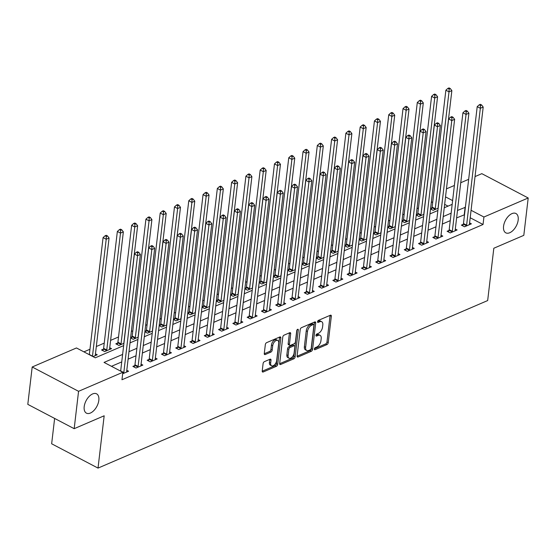 <?xml version="1.0" encoding="UTF-8"?>
<svg xmlns="http://www.w3.org/2000/svg" width="556" height="556" viewBox="0 0 556 556"><rect width="100%" height="100%" fill="white"/><g stroke="black" fill="none" stroke-linecap="round" stroke-linejoin="round"><path stroke-width="0.83" d="M314.355 349.008A1.175 0.653 117.7 0 0 314.599 349.71A1.175 0.653 117.7 0 0 315.023 349.696L326.935 344.574A1.675 0.931 117.7 0 0 328.228 342.628L331.334 316.218A1.675 0.931 117.7 0 0 330.987 315.217A1.675 0.931 117.7 0 0 330.382 315.231L318.47 320.353A1.175 0.653 117.7 0 0 317.559 321.722A1.175 0.653 117.7 0 0 317.803 322.424A1.175 0.653 117.7 0 0 318.227 322.41L319.769 321.75A5.358 2.988 117.7 0 1 321.702 321.702A5.358 2.988 117.7 0 1 322.807 324.899L322.549 327.102A5.358 2.988 117.7 0 1 318.407 333.336L316.864 334.003A1.175 0.653 117.7 0 0 315.961 335.365A1.175 0.653 117.7 0 0 316.197 336.067A1.175 0.653 117.7 0 0 316.621 336.053L318.164 335.393A5.358 2.988 117.7 0 1 320.103 335.344A5.358 2.988 117.7 0 1 321.201 338.541L320.944 340.745A5.358 2.988 117.7 0 1 316.802 346.979L315.259 347.646A1.175 0.653 117.7 0 0 314.355 349.008M98.822 400.348A10.911 6.088 117.7 0 0 96.577 393.822A10.911 6.088 117.7 0 0 89.099 396.491A10.911 6.088 117.7 0 0 84.199 406.631A10.911 6.088 117.7 0 0 86.444 413.157A10.911 6.088 117.7 0 0 93.922 410.488A10.911 6.088 117.7 0 0 98.822 400.348M518.178 220.03A10.911 6.088 117.7 0 0 515.933 213.511A10.911 6.088 117.7 0 0 508.455 216.173A10.911 6.088 117.7 0 0 503.555 226.32A10.911 6.088 117.7 0 0 505.8 232.839A10.911 6.088 117.7 0 0 513.278 230.177A10.911 6.088 117.7 0 0 518.178 220.03M264.392 361.65A1.675 0.931 117.7 0 0 263.092 363.596L262.224 371.005A1.675 0.931 117.7 0 0 262.571 372.006A1.675 0.931 117.7 0 0 263.176 371.992L276.408 366.3A1.675 0.931 117.7 0 0 277.701 364.354L280.808 337.944A1.675 0.931 117.7 0 0 280.46 336.943A1.675 0.931 117.7 0 0 279.856 336.957L266.623 342.649A1.675 0.931 117.7 0 0 265.33 344.595L264.274 353.546A1.675 0.931 117.7 0 0 264.621 354.547A1.675 0.931 117.7 0 0 265.226 354.533L270.89 352.094A1.675 0.931 117.7 0 0 272.183 350.148L272.704 345.707A4.476 2.495 117.7 0 1 274.713 341.544A4.476 2.495 117.7 0 1 277.785 340.453A4.476 2.495 117.7 0 1 278.702 343.128L276.666 360.517A4.476 2.495 117.7 0 1 274.65 364.68A4.476 2.495 117.7 0 1 271.585 365.772A4.476 2.495 117.7 0 1 270.661 363.096L271.001 360.198A1.675 0.931 117.7 0 0 270.661 359.197A1.675 0.931 117.7 0 0 270.056 359.211L264.392 361.65M475.026 176.586L481.823 173.66L528.2 197.985L523.808 235.348L493.818 248.247L487.668 300.56L98.023 468.096L104.167 415.784L74.177 428.683L78.563 391.313L32.192 366.995L76.471 347.959L95.271 357.814L123.654 345.61M528.2 197.985L483.922 217.021L471.071 210.279M122.619 354.429L104.041 362.415L122.841 372.277L121.966 379.748L483.046 224.492L483.922 217.021M122.841 372.277L78.563 391.313M297.106 356.007A1.675 0.931 117.7 0 0 297.453 357.008A1.675 0.931 117.7 0 0 298.058 356.994L311.29 351.302A1.675 0.931 117.7 0 0 312.583 349.356L315.69 322.946A1.675 0.931 117.7 0 0 315.342 321.945A1.675 0.931 117.7 0 0 314.738 321.959L301.505 327.651A1.675 0.931 117.7 0 0 300.205 329.597L297.106 356.007M293.853 358.801L280.613 364.493A1.675 0.931 117.7 0 1 280.009 364.507A1.675 0.931 117.7 0 1 279.668 363.506L282.768 337.096A1.675 0.931 117.7 0 1 284.06 335.15L289.725 332.717A1.675 0.931 117.7 0 1 290.329 332.696A1.675 0.931 117.7 0 1 290.677 333.697L289.419 344.407A1.675 0.931 117.7 0 0 289.759 345.408A1.675 0.931 117.7 0 0 290.364 345.394L294.124 343.782A1.675 0.931 117.7 0 0 295.417 341.829L296.73 330.681A1.175 0.653 117.7 0 1 297.251 329.59A1.175 0.653 117.7 0 1 298.058 329.305A1.175 0.653 117.7 0 1 298.294 330.007L295.146 356.855A1.675 0.931 117.7 0 1 293.853 358.801L292.595 358.147L279.654 363.707M483.046 224.492L470.195 217.757M464.503 214.769L456.608 217.917M450.249 220.649L442.326 224.061M435.967 226.792L428.044 230.198M421.684 232.936L413.761 236.342M407.402 239.073L399.479 242.485M393.12 245.217L385.197 248.622M378.838 251.361L370.915 254.766M364.555 257.498L356.632 260.91M350.266 263.641L342.343 267.047M335.984 269.785L328.061 273.191M321.702 275.922L313.779 279.334M307.419 282.066L299.496 285.471M293.137 288.21L285.214 291.615M278.855 294.346L270.932 297.759M264.573 300.49L256.65 303.896M250.283 306.634L242.36 310.039M236.001 312.771L228.078 316.183M221.719 318.915L213.796 322.32M207.437 325.058L199.514 328.464M193.154 331.195L185.231 334.608M178.872 337.339L170.949 340.745M164.59 343.483L156.667 346.888M150.301 349.62L142.378 353.032M136.018 355.764L128.095 359.169M121.736 361.907L111.478 366.314M463.245 224.332L461.39 225.131L464.524 226.778L471.377 223.832L469.591 222.893M448.963 230.476L447.107 231.275L450.235 232.915L457.095 229.969L455.308 229.03M434.681 236.62L432.818 237.419L435.953 239.059L442.812 236.112L441.019 235.174M420.399 242.757L418.536 243.556L421.67 245.203L428.53 242.256L426.737 241.318M406.116 248.9L404.254 249.7L407.388 251.34L414.248 248.393L412.455 247.455M391.834 255.044L389.971 255.843L393.106 257.484L399.959 254.537L398.172 253.599M377.545 261.181L375.689 261.98L378.824 263.627L385.676 260.681L383.89 259.742M363.263 267.325L361.407 268.124L364.541 269.764L371.394 266.817L369.608 265.879M348.98 273.469L347.125 274.268L350.259 275.908L357.112 272.961L355.326 272.023M334.698 279.605L332.842 280.405L335.97 282.052L342.83 279.105L341.043 278.167M320.416 285.749L318.553 286.548L321.688 288.189L328.547 285.242L326.754 284.304M306.134 291.893L304.271 292.692L307.405 294.332L314.265 291.386L312.472 290.447M291.851 298.03L289.989 298.829L293.123 300.476L299.976 297.529L298.19 296.591M277.562 304.174L275.706 304.973L278.841 306.613L285.694 303.666L283.907 302.728M263.28 310.317L261.424 311.117L264.559 312.757L271.411 309.81L269.625 308.872M248.998 316.454L247.142 317.254L250.276 318.901L257.129 315.954L255.343 315.016M234.715 322.598L232.86 323.397L235.987 325.038L242.847 322.091L241.061 321.153M220.433 328.742L218.571 329.541L221.705 331.181L228.565 328.235L226.772 327.296M206.151 334.879L204.288 335.678L207.423 337.325L214.282 334.378L212.489 333.44M191.869 341.023L190.006 341.822L193.14 343.462L199.993 340.515L198.207 339.577M177.579 347.166L175.724 347.966L178.858 349.606L185.711 346.659L183.925 345.721M163.297 353.303L161.442 354.102L164.576 355.75L171.429 352.803L169.643 351.865M149.015 359.447L147.159 360.246L150.294 361.887L157.146 358.94L155.36 358.001M134.733 365.591L132.877 366.39L136.005 368.03L142.864 365.083L141.078 364.145M126.789 370.289L128.582 371.227L122.667 373.764M432.756 201.856L431.303 202.481M418.473 208L417.021 208.625M404.191 214.143L402.732 214.769M389.909 220.28L388.449 220.906M375.62 226.424L374.167 227.05M361.337 232.568L359.885 233.193M347.055 238.705L345.603 239.33M332.773 244.849L331.32 245.474M318.491 250.992L317.038 251.618M304.208 257.129L302.749 257.755M289.926 263.273L288.467 263.898M275.644 269.41L274.184 270.035M261.355 275.554L259.902 276.179M247.072 281.697L245.62 282.323M232.79 287.834L231.338 288.46M218.508 293.978L217.055 294.604M204.226 300.122L202.773 300.747M189.944 306.259L188.484 306.884M175.661 312.402L174.202 313.028M161.372 318.546L159.919 319.172M147.09 324.683L145.637 325.309M132.808 330.827L131.355 331.452M118.525 336.971L110.602 340.376M104.243 343.108L96.32 346.52M89.961 349.251L83.9 351.858M448.032 206.137L444.64 204.358M431.915 207.902L430.601 208.465M430.539 208.959L433.187 210.342L438.149 208.208M417.625 214.046L416.312 214.609M416.256 215.096L418.904 216.486L423.867 214.352M403.343 220.183L402.03 220.753M401.974 221.239L404.622 222.629L409.584 220.496M389.061 226.327L387.747 226.89M387.692 227.383L390.34 228.766L395.302 226.633M374.779 232.471L373.465 233.034M373.41 233.52L376.051 234.91L381.02 232.776M360.497 238.607L359.183 239.177M359.127 239.664L361.768 241.054L366.738 238.92M346.214 244.751L344.901 245.314M344.838 245.808L347.486 247.191L352.455 245.057M331.932 250.895L330.618 251.458M330.556 251.944L333.204 253.334L338.166 251.201M317.65 257.032L316.329 257.602M316.274 258.088L318.922 259.478L323.884 257.345M303.361 263.176L302.047 263.739M301.991 264.232L304.639 265.615L309.602 263.481M289.078 269.319L287.765 269.882M287.709 270.369L290.357 271.759L295.319 269.625M274.796 275.456L273.482 276.026M273.427 276.513L276.075 277.903L281.037 275.769M260.514 281.6L259.2 282.163M259.145 282.656L261.786 284.04L266.755 281.906M246.232 287.744L244.918 288.307M244.855 288.793L247.503 290.183L252.473 288.05M231.949 293.881L230.636 294.451M230.573 294.937L233.221 296.327L238.183 294.193M217.667 300.025L216.353 300.587M216.291 301.081L218.939 302.464L223.901 300.33M203.378 306.168L202.064 306.731M202.009 307.218L204.657 308.608L209.619 306.474M189.096 312.305L187.782 312.875M187.726 313.362L190.374 314.752L195.337 312.618M174.813 318.449L173.5 319.012M173.444 319.505L176.092 320.888L181.054 318.755M160.531 324.593L159.218 325.156M159.162 325.642L161.803 327.032L166.772 324.899M146.249 330.73L144.935 331.3M144.88 331.786L147.521 333.176L152.49 331.042M131.967 336.873L130.653 337.436M130.59 337.93L133.238 339.313L138.201 337.179M117.684 343.017L115.822 343.816L118.956 345.457L123.918 343.323M103.395 349.154L101.539 349.953L104.674 351.6L111.527 348.647L109.74 347.715M95.458 353.852L97.244 354.791L92.991 356.618M54.627 418.432L51.652 443.778L98.023 468.096M74.177 428.683L27.8 404.365L32.192 366.995M446.461 188.866L454.384 185.461M460.743 182.729L468.666 179.317M452.605 200.598L445.523 196.88M130.014 342.878L137.937 339.473M144.296 336.734L152.219 333.329M158.578 330.598L166.501 327.185M172.86 324.454L180.783 321.048M187.143 318.31L195.066 314.904M201.425 312.173L209.348 308.761M215.714 306.029L223.637 302.624M229.996 299.886L237.919 296.48M244.279 293.749L252.202 290.336M258.561 287.605L266.484 284.199M272.843 281.461L280.766 278.056M287.125 275.324L295.048 271.912M301.408 269.18L309.331 265.775M315.697 263.037L323.62 259.631M329.979 256.9L337.902 253.487M344.261 250.756L352.184 247.35M358.544 244.612L366.467 241.207M372.826 238.475L380.749 235.063M387.108 232.332L395.031 228.926M401.39 226.188L409.313 222.782M415.673 220.051L423.596 216.645M429.962 213.907L437.885 210.502M444.244 207.763L452.167 204.358M465.379 207.298L457.491 210.446M451.131 213.177L443.208 216.583M436.849 219.321L428.926 222.727M422.56 225.458L414.637 228.87M408.278 231.602L400.355 235.007M393.995 237.746L386.072 241.151M379.713 243.882L371.79 247.295M365.431 250.026L357.508 253.432M351.149 256.17L343.226 259.576M336.866 262.307L328.943 265.719M322.577 268.451L314.654 271.856M308.295 274.594L300.372 278M294.013 280.731L286.09 284.144M279.731 286.875L271.808 290.281M265.448 293.019L257.525 296.424M251.166 299.156L243.243 302.568M236.884 305.3L228.961 308.705M222.602 311.443L214.672 314.849M208.312 317.58L200.389 320.993M194.03 323.724L186.107 327.13M179.748 329.868L171.825 333.273M165.466 336.005L157.543 339.417M151.183 342.148L143.26 345.554M136.901 348.292L128.978 351.698M464.246 214.637L465.122 207.159M320.103 335.344L318.845 334.684A5.358 2.988 117.7 0 0 316.913 334.733L318.164 335.393M316.003 335.122L316.913 334.733M321.702 321.702L320.451 321.041A5.358 2.988 117.7 0 0 318.512 321.09L319.769 321.75M317.608 321.479L318.512 321.09M314.404 348.765L325.684 343.921A1.675 0.931 117.7 0 0 326.977 341.968L330.076 315.558A1.675 0.931 117.7 0 0 330.09 315.356M297.092 356.208L310.039 350.648A1.675 0.931 117.7 0 0 311.332 348.695L314.432 322.285A1.675 0.931 117.7 0 0 314.446 322.084M310.297 349.78A1.175 0.653 117.7 0 0 311.2 348.417L313.925 325.232A1.175 0.653 117.7 0 0 313.688 324.537A1.175 0.653 117.7 0 0 313.264 324.544L311.638 325.246A5.358 2.988 117.7 0 0 307.496 331.48L305.633 347.326A5.358 2.988 117.7 0 0 306.738 350.523A5.358 2.988 117.7 0 0 308.67 350.482L310.297 349.78M313.688 324.537L312.43 323.877A1.175 0.653 117.7 0 0 312.006 323.884L313.264 324.544M306.738 350.523L305.48 349.87A5.358 2.988 117.7 0 1 304.382 346.666L306.245 330.827A5.358 2.988 117.7 0 1 310.38 324.586L312.006 323.884M289.759 345.408L288.508 344.755A1.675 0.931 117.7 0 1 288.161 343.754L289.419 333.044A1.675 0.931 117.7 0 0 289.433 332.842M296.974 329.972L293.888 356.194L295.146 356.855M288.112 355.52A4.476 2.495 117.7 0 0 289.03 358.196A4.476 2.495 117.7 0 0 292.102 357.105A4.476 2.495 117.7 0 0 294.11 352.942L294.833 346.819A1.675 0.931 117.7 0 0 294.485 345.818A1.675 0.931 117.7 0 0 293.881 345.832L290.128 347.451A1.675 0.931 117.7 0 0 288.828 349.397L288.112 355.52L286.861 354.867A4.476 2.495 117.7 0 0 287.779 357.543L289.03 358.196M294.485 345.818L293.234 345.158A1.675 0.931 117.7 0 0 292.63 345.172L293.881 345.832M286.861 354.867L287.577 348.737A1.675 0.931 117.7 0 1 288.87 346.791L292.63 345.172M292.595 358.147A1.675 0.931 117.7 0 0 293.888 356.194M271.585 365.772L270.327 365.111A4.476 2.495 117.7 0 1 269.41 362.436L269.75 359.537A1.675 0.931 117.7 0 0 269.764 359.336M277.785 340.453L276.534 339.799A4.476 2.495 117.7 0 0 273.462 340.891A4.476 2.495 117.7 0 0 271.453 345.054L272.704 345.707M264.26 353.748L269.632 351.441A1.675 0.931 117.7 0 0 270.932 349.488L271.453 345.054M262.21 371.206L275.157 365.646A1.675 0.931 117.7 0 0 276.45 363.693L279.55 337.284A1.675 0.931 117.7 0 0 279.564 337.082M438.163 208.104L438.149 208.034A1.703 0.952 -62.3 0 1 438.128 207.506L451.861 90.628L449.005 91.851L445.87 90.211L432.144 207.096A1.703 0.952 -62.3 0 1 431.991 207.687L431.359 209.383M449.151 89.05L450.29 88.557L449.039 87.904L447.9 88.39L449.151 89.05L449.005 91.851L435.272 208.736A1.703 0.952 -62.3 0 1 435.126 209.334L435.042 209.542M450.29 88.557L451.861 90.628M445.87 90.211L447.9 88.39M466.38 225.979L466.463 225.764A1.703 0.952 117.7 0 0 466.609 225.173L480.342 108.288L483.199 107.058L469.466 223.943A1.703 0.952 117.7 0 0 469.479 224.464L469.521 224.631M462.689 225.819L463.329 224.117A1.703 0.952 117.7 0 0 463.475 223.526L477.208 106.641L480.342 108.288L480.481 105.48L481.628 104.994L480.377 104.333L479.23 104.827L480.481 105.48M479.23 104.827L477.208 106.641M483.199 107.058L481.628 104.994M423.88 214.248L423.867 214.171A1.703 0.952 -62.3 0 1 423.846 213.65L437.579 96.765L434.722 97.995L431.588 96.355L417.855 213.233A1.703 0.952 -62.3 0 1 417.709 213.831L417.07 215.526M434.868 95.194L436.008 94.701L434.757 94.04L433.61 94.534L434.868 95.194L434.722 97.995L420.989 214.88A1.703 0.952 -62.3 0 1 420.843 215.471L420.76 215.686M436.008 94.701L437.579 96.765M431.588 96.355L433.61 94.534M409.598 220.385L409.584 220.315A1.703 0.952 -62.3 0 1 409.563 219.794L423.297 102.909L420.44 104.139L417.306 102.492L403.573 219.377A1.703 0.952 -62.3 0 1 403.427 219.967L402.787 221.67M420.586 101.331L421.726 100.844L420.475 100.184L419.328 100.678L420.586 101.331L420.44 104.139L406.707 221.017A1.703 0.952 -62.3 0 1 406.561 221.615L406.478 221.83M421.726 100.844L423.297 102.909M417.306 102.492L419.328 100.678M395.316 226.528L395.295 226.459A1.703 0.952 -62.3 0 1 395.281 225.931L409.014 109.052L406.158 110.276L403.024 108.635L389.29 225.521A1.703 0.952 -62.3 0 1 389.144 226.111L388.505 227.807M406.297 107.475L407.444 106.981L406.193 106.328L405.046 106.815L406.297 107.475L406.158 110.276L392.425 227.161A1.703 0.952 -62.3 0 1 392.279 227.758L392.195 227.967M407.444 106.981L409.014 109.052M403.024 108.635L405.046 106.815M452.097 232.116L452.181 231.908A1.703 0.952 117.7 0 0 452.327 231.31L466.053 114.425L468.91 113.202L455.183 230.08A1.703 0.952 117.7 0 0 455.197 230.608L455.232 230.768M448.407 231.956L449.046 230.26A1.703 0.952 117.7 0 0 449.192 229.67L462.926 112.785L466.053 114.425L466.199 111.624L467.346 111.13L466.088 110.477L464.948 110.964L466.199 111.624M464.948 110.964L462.926 112.785M468.91 113.202L467.346 111.13M437.815 238.26L437.892 238.044A1.703 0.952 117.7 0 0 438.045 237.454L451.771 120.569L454.627 119.338L440.901 236.224A1.703 0.952 117.7 0 0 440.915 236.745L440.95 236.912M434.125 238.1L434.764 236.404A1.703 0.952 117.7 0 0 434.91 235.807L448.636 118.928L451.771 120.569L451.917 117.768L453.064 117.274L451.806 116.614L450.666 117.107L451.917 117.768M450.666 117.107L448.636 118.928M454.627 119.338L453.064 117.274M423.533 244.404L423.609 244.188A1.703 0.952 117.7 0 0 423.762 243.597L437.489 126.712L440.345 125.482L426.619 242.367A1.703 0.952 117.7 0 0 426.633 242.889L426.667 243.055M419.843 244.244L420.475 242.541A1.703 0.952 117.7 0 0 420.628 241.95L434.354 125.065L437.489 126.712L437.635 123.905L438.774 123.418L437.523 122.758L436.384 123.251L437.635 123.905M436.384 123.251L434.354 125.065M440.345 125.482L438.774 123.418M381.034 232.672L381.013 232.596A1.703 0.952 -62.3 0 1 380.999 232.074L394.725 115.189L391.869 116.419L388.741 114.779L375.008 231.657A1.703 0.952 -62.3 0 1 374.862 232.255L374.223 233.951M392.015 113.619L393.161 113.125L391.904 112.465L390.764 112.958L392.015 113.619L391.869 116.419L378.143 233.305A1.703 0.952 -62.3 0 1 377.997 233.895L377.913 234.111M393.161 113.125L394.725 115.189M388.741 114.779L390.764 112.958M409.251 250.541L409.327 250.332A1.703 0.952 117.7 0 0 409.473 249.734L423.206 132.849L426.063 131.626L412.33 248.504A1.703 0.952 117.7 0 0 412.35 249.032L412.385 249.192M405.56 250.381L406.193 248.685A1.703 0.952 117.7 0 0 406.346 248.094L420.072 131.209L423.206 132.849L423.352 130.048L424.492 129.555L423.241 128.902L422.101 129.388L423.352 130.048M422.101 129.388L420.072 131.209M426.063 131.626L424.492 129.555M366.745 238.809L366.731 238.739A1.703 0.952 -62.3 0 1 366.717 238.218L380.443 121.333L377.587 122.563L374.452 120.916L360.726 237.801A1.703 0.952 -62.3 0 1 360.58 238.392L359.94 240.095M377.732 119.755L378.879 119.269L377.621 118.609L376.481 119.102L377.732 119.755L377.587 122.563L363.86 239.441A1.703 0.952 -62.3 0 1 363.707 240.039L363.631 240.255M378.879 119.269L380.443 121.333M374.452 120.916L376.481 119.102M352.462 244.953L352.448 244.883A1.703 0.952 -62.3 0 1 352.435 244.355L366.161 127.477L363.304 128.7L360.17 127.06L346.444 243.945A1.703 0.952 -62.3 0 1 346.291 244.536L345.658 246.232M363.45 125.899L364.59 125.406L363.339 124.752L362.199 125.239L363.45 125.899L363.304 128.7L349.578 245.585A1.703 0.952 -62.3 0 1 349.425 246.183L349.349 246.391M364.59 125.406L366.161 127.477M360.17 127.06L362.199 125.239M338.18 251.097L338.166 251.02A1.703 0.952 -62.3 0 1 338.145 250.499L351.878 133.614L349.022 134.844L345.888 133.204L332.161 250.082A1.703 0.952 -62.3 0 1 332.008 250.68L331.376 252.375M349.168 132.043L350.308 131.55L349.057 130.889L347.917 131.383L349.168 132.043L349.022 134.844L335.289 251.729A1.703 0.952 -62.3 0 1 335.143 252.32L335.066 252.535M350.308 131.55L351.878 133.614M345.888 133.204L347.917 131.383M323.898 257.233L323.884 257.164A1.703 0.952 -62.3 0 1 323.863 256.643L337.596 139.758L334.74 140.988L331.605 139.341L317.872 256.226A1.703 0.952 -62.3 0 1 317.726 256.816L317.087 258.519M334.886 138.18L336.026 137.693L334.775 137.033L333.628 137.527L334.886 138.18L334.74 140.988L321.007 257.866A1.703 0.952 -62.3 0 1 320.861 258.464L320.777 258.679M336.026 137.693L337.596 139.758M331.605 139.341L333.628 137.527M309.616 263.377L309.602 263.308A1.703 0.952 -62.3 0 1 309.581 262.779L323.314 145.901L320.458 147.125L317.323 145.484L303.59 262.369A1.703 0.952 -62.3 0 1 303.444 262.96L302.805 264.656M320.603 144.324L321.743 143.83L320.492 143.177L319.346 143.663L320.603 144.324L320.458 147.125L306.724 264.01A1.703 0.952 -62.3 0 1 306.578 264.607L306.495 264.816M321.743 143.83L323.314 145.901M317.323 145.484L319.346 143.663M394.962 256.684L395.045 256.469A1.703 0.952 117.7 0 0 395.191 255.878L408.924 138.993L411.781 137.763L398.047 254.648A1.703 0.952 117.7 0 0 398.068 255.169L398.103 255.336M391.271 256.524L391.91 254.829A1.703 0.952 117.7 0 0 392.056 254.231L405.79 137.353L408.924 138.993L409.07 136.192L410.21 135.699L408.959 135.038L407.812 135.532L409.07 136.192M407.812 135.532L405.79 137.353M411.781 137.763L410.21 135.699M380.679 262.828L380.763 262.613A1.703 0.952 117.7 0 0 380.909 262.022L394.642 145.137L397.498 143.907L383.765 260.792A1.703 0.952 117.7 0 0 383.786 261.313L383.821 261.48M376.989 262.668L377.628 260.966A1.703 0.952 117.7 0 0 377.774 260.375L391.507 143.49L394.642 145.137L394.788 142.329L395.928 141.843L394.677 141.182L393.53 141.676L394.788 142.329M393.53 141.676L391.507 143.49M397.498 143.907L395.928 141.843M366.397 268.965L366.48 268.756A1.703 0.952 117.7 0 0 366.626 268.159L380.36 151.274L383.216 150.05L369.483 266.929A1.703 0.952 117.7 0 0 369.497 267.457L369.538 267.617M362.707 268.805L363.346 267.109A1.703 0.952 117.7 0 0 363.492 266.519L377.225 149.633L380.36 151.274L380.506 148.473L381.645 147.979L380.394 147.326L379.248 147.813L380.506 148.473M379.248 147.813L377.225 149.633M383.216 150.05L381.645 147.979M352.115 275.109L352.198 274.893A1.703 0.952 117.7 0 0 352.344 274.303L366.07 157.417L368.934 156.187L355.201 273.072A1.703 0.952 117.7 0 0 355.214 273.594L355.256 273.76M348.424 274.949L349.064 273.253A1.703 0.952 117.7 0 0 349.21 272.655L362.943 155.777L366.07 157.417L366.216 154.617L367.363 154.123L366.105 153.463L364.965 153.956L366.216 154.617M364.965 153.956L362.943 155.777M368.934 156.187L367.363 154.123M337.833 281.253L337.909 281.037A1.703 0.952 117.7 0 0 338.062 280.439L351.788 163.561L354.645 162.331L340.918 279.216A1.703 0.952 117.7 0 0 340.932 279.737L340.967 279.904M334.142 281.093L334.781 279.39A1.703 0.952 117.7 0 0 334.927 278.799L348.661 161.914L351.788 163.561L351.934 160.754L353.081 160.267L351.823 159.607L350.683 160.1L351.934 160.754M350.683 160.1L348.661 161.914M354.645 162.331L353.081 160.267M295.333 269.521L295.312 269.445A1.703 0.952 -62.3 0 1 295.299 268.923L309.032 152.038L306.175 153.268L303.041 151.628L289.308 268.506A1.703 0.952 -62.3 0 1 289.162 269.104L288.522 270.8M306.321 150.468L307.461 149.974L306.21 149.314L305.063 149.807L306.321 150.468L306.175 153.268L292.442 270.153A1.703 0.952 -62.3 0 1 292.296 270.744L292.213 270.96M307.461 149.974L309.032 152.038M303.041 151.628L305.063 149.807M323.55 287.389L323.627 287.181A1.703 0.952 117.7 0 0 323.78 286.583L337.506 169.698L340.362 168.475L326.636 285.353A1.703 0.952 117.7 0 0 326.65 285.881L326.685 286.041M319.86 287.23L320.492 285.534A1.703 0.952 117.7 0 0 320.645 284.943L334.371 168.058L337.506 169.698L337.652 166.897L338.799 166.404L337.541 165.751L336.401 166.237L337.652 166.897M336.401 166.237L334.371 168.058M340.362 168.475L338.799 166.404M281.051 275.658L281.03 275.588A1.703 0.952 -62.3 0 1 281.016 275.067L294.75 158.182L291.886 159.412L288.759 157.765L275.025 274.65A1.703 0.952 -62.3 0 1 274.879 275.241L274.24 276.944M292.032 156.604L293.179 156.111L291.921 155.458L290.781 155.951L292.032 156.604L291.886 159.412L278.16 276.29A1.703 0.952 -62.3 0 1 278.014 276.888L277.93 277.103M293.179 156.111L294.75 158.182M288.759 157.765L290.781 155.951M309.268 293.533L309.344 293.318A1.703 0.952 117.7 0 0 309.49 292.727L323.224 175.842L326.08 174.612L312.347 291.497A1.703 0.952 117.7 0 0 312.368 292.018L312.402 292.185M305.578 293.373L306.21 291.678A1.703 0.952 117.7 0 0 306.363 291.08L320.089 174.202L323.224 175.842L323.37 173.041L324.509 172.548L323.258 171.887L322.119 172.381L323.37 173.041M322.119 172.381L320.089 174.202M326.08 174.612L324.509 172.548M266.762 281.802L266.748 281.732A1.703 0.952 -62.3 0 1 266.734 281.204L280.46 164.326L277.604 165.549L274.476 163.909L260.743 280.794A1.703 0.952 -62.3 0 1 260.597 281.385L259.958 283.08M277.75 162.748L278.897 162.255L277.639 161.601L276.499 162.088L277.75 162.748L277.604 165.549L263.878 282.434A1.703 0.952 -62.3 0 1 263.725 283.032L263.648 283.24M278.897 162.255L280.46 164.326M274.476 163.909L276.499 162.088M294.979 299.677L295.062 299.462A1.703 0.952 117.7 0 0 295.208 298.864L308.941 181.986L311.798 180.756L298.065 297.641A1.703 0.952 117.7 0 0 298.085 298.162L298.12 298.329M291.288 299.517L291.928 297.814A1.703 0.952 117.7 0 0 292.074 297.224L305.807 180.339L308.941 181.986L309.087 179.178L310.227 178.691L308.976 178.031L307.829 178.525L309.087 179.178M307.829 178.525L305.807 180.339M311.798 180.756L310.227 178.691M252.48 287.945L252.466 287.869A1.703 0.952 -62.3 0 1 252.452 287.348L266.178 170.463L263.322 171.693L260.187 170.053L246.461 286.931A1.703 0.952 -62.3 0 1 246.308 287.528L245.676 289.224M263.468 168.892L264.614 168.398L263.356 167.738L262.217 168.232L263.468 168.892L263.322 171.693L249.595 288.578A1.703 0.952 -62.3 0 1 249.442 289.169L249.366 289.384M264.614 168.398L266.178 170.463M260.187 170.053L262.217 168.232M280.697 305.814L280.78 305.605A1.703 0.952 117.7 0 0 280.926 305.008L294.659 188.123L297.516 186.899L283.782 303.778A1.703 0.952 117.7 0 0 283.803 304.306L283.838 304.466M277.006 305.654L277.646 303.958A1.703 0.952 117.7 0 0 277.791 303.368L291.525 186.482L294.659 188.123L294.805 185.322L295.945 184.828L294.694 184.175L293.547 184.661L294.805 185.322M293.547 184.661L291.525 186.482M297.516 186.899L295.945 184.828M238.197 294.082L238.183 294.013A1.703 0.952 -62.3 0 1 238.163 293.492L251.896 176.606L249.039 177.837L245.905 176.189L232.179 293.075A1.703 0.952 -62.3 0 1 232.026 293.665L231.393 295.368M249.185 175.029L250.325 174.535L249.074 173.882L247.934 174.375L249.185 175.029L249.039 177.837L235.306 294.715A1.703 0.952 -62.3 0 1 235.16 295.312L235.084 295.528M250.325 174.535L251.896 176.606M245.905 176.189L247.934 174.375M266.414 311.958L266.498 311.742A1.703 0.952 117.7 0 0 266.644 311.151L280.377 194.266L283.233 193.036L269.5 309.921A1.703 0.952 117.7 0 0 269.521 310.443L269.556 310.609M262.724 311.798L263.363 310.102A1.703 0.952 117.7 0 0 263.509 309.504L277.242 192.626L280.377 194.266L280.523 191.466L281.663 190.972L280.412 190.312L279.265 190.805L280.523 191.466M279.265 190.805L277.242 192.626M283.233 193.036L281.663 190.972M223.915 300.226L223.901 300.157A1.703 0.952 -62.3 0 1 223.88 299.628L237.614 182.75L234.757 183.973L231.623 182.333L217.889 299.218A1.703 0.952 -62.3 0 1 217.743 299.809L217.104 301.505M234.903 181.173L236.043 180.679L234.792 180.026L233.652 180.512L234.903 181.173L234.757 183.973L221.024 300.859A1.703 0.952 -62.3 0 1 220.878 301.449L220.795 301.665M236.043 180.679L237.614 182.75M231.623 182.333L233.652 180.512M252.132 318.101L252.215 317.886A1.703 0.952 117.7 0 0 252.361 317.288L266.095 200.41L268.951 199.18L255.218 316.065A1.703 0.952 117.7 0 0 255.232 316.586L255.273 316.753M248.442 317.942L249.081 316.239A1.703 0.952 117.7 0 0 249.227 315.648L262.96 198.763L266.095 200.41L266.234 197.602L267.38 197.116L266.129 196.456L264.983 196.949L266.234 197.602M264.983 196.949L262.96 198.763M268.951 199.18L267.38 197.116M209.633 306.37L209.619 306.293A1.703 0.952 -62.3 0 1 209.598 305.772L223.331 188.887L220.475 190.117L217.34 188.477L203.607 305.355A1.703 0.952 -62.3 0 1 203.461 305.953L202.822 307.649M220.621 187.309L221.761 186.823L220.51 186.163L219.363 186.656L220.621 187.309L220.475 190.117L206.742 307.002A1.703 0.952 -62.3 0 1 206.596 307.593L206.512 307.809M221.761 186.823L223.331 188.887M217.34 188.477L219.363 186.656M195.351 312.507L195.337 312.437A1.703 0.952 -62.3 0 1 195.316 311.916L209.049 195.031L206.193 196.261L203.058 194.614L189.325 311.499A1.703 0.952 -62.3 0 1 189.179 312.09L188.54 313.792M206.339 193.453L207.478 192.96L206.227 192.306L205.081 192.8L206.339 193.453L206.193 196.261L192.459 313.139A1.703 0.952 -62.3 0 1 192.313 313.737L192.23 313.952M207.478 192.96L209.049 195.031M203.058 194.614L205.081 192.8M181.068 318.651L181.047 318.581A1.703 0.952 -62.3 0 1 181.034 318.053L194.767 201.175L191.91 202.398L188.776 200.758L175.043 317.643A1.703 0.952 -62.3 0 1 174.897 318.234L174.257 319.929M192.049 199.597L193.196 199.104L191.945 198.45L190.798 198.937L192.049 199.597L191.91 202.398L178.177 319.283A1.703 0.952 -62.3 0 1 178.031 319.874L177.948 320.089M193.196 199.104L194.767 201.175M188.776 200.758L190.798 198.937M166.786 324.794L166.765 324.718A1.703 0.952 -62.3 0 1 166.751 324.197L180.478 207.312L177.621 208.542L174.494 206.901L160.76 323.78A1.703 0.952 -62.3 0 1 160.614 324.377L159.975 326.073M177.767 205.734L178.914 205.247L177.656 204.587L176.516 205.081L177.767 205.734L177.621 208.542L163.895 325.427A1.703 0.952 -62.3 0 1 163.742 326.018L163.666 326.233M178.914 205.247L180.478 207.312M174.494 206.901L176.516 205.081M152.497 330.931L152.483 330.862A1.703 0.952 -62.3 0 1 152.469 330.34L166.195 213.455L163.339 214.685L160.204 213.038L146.478 329.923A1.703 0.952 -62.3 0 1 146.325 330.514L145.693 332.21M163.485 211.878L164.632 211.384L163.374 210.731L162.234 211.224L163.485 211.878L163.339 214.685L149.613 331.564A1.703 0.952 -62.3 0 1 149.46 332.161L149.383 332.377M164.632 211.384L166.195 213.455M160.204 213.038L162.234 211.224M138.215 337.075L138.201 337.005A1.703 0.952 -62.3 0 1 138.187 336.477L151.913 219.599L149.057 220.822L145.922 219.182L132.196 336.067A1.703 0.952 -62.3 0 1 132.043 336.658L131.411 338.354M149.203 218.021L150.342 217.528L149.091 216.875L147.952 217.361L149.203 218.021L149.057 220.822L135.33 337.707A1.703 0.952 -62.3 0 1 135.177 338.298L135.101 338.514M150.342 217.528L151.913 219.599M145.922 219.182L147.952 217.361M123.932 343.219L123.918 343.142A1.703 0.952 -62.3 0 1 123.898 342.621L137.631 225.736L134.774 226.966L131.64 225.326L117.914 342.204A1.703 0.952 -62.3 0 1 117.761 342.802L117.128 344.498M134.92 224.158L136.06 223.672L134.809 223.012L133.669 223.505L134.92 224.158L134.774 226.966L121.041 343.851A1.703 0.952 -62.3 0 1 120.895 344.442L120.812 344.657M136.06 223.672L137.631 225.736M131.64 225.326L133.669 223.505M109.671 349.446L109.636 349.286A1.703 0.952 -62.3 0 1 109.615 348.765L123.349 231.88L120.492 233.11L117.358 231.463L103.624 348.348A1.703 0.952 -62.3 0 1 103.479 348.939L102.839 350.634M120.638 230.302L121.778 229.809L120.527 229.155L119.38 229.649L120.638 230.302L120.492 233.11L106.759 349.988A1.703 0.952 -62.3 0 1 106.613 350.586L106.53 350.801M121.778 229.809L123.349 231.88M117.358 231.463L119.38 229.649M237.85 324.238L237.926 324.03A1.703 0.952 117.7 0 0 238.079 323.432L251.805 206.547L254.662 205.324L240.936 322.202A1.703 0.952 117.7 0 0 240.95 322.73L240.984 322.89M234.159 324.078L234.799 322.383A1.703 0.952 117.7 0 0 234.945 321.792L248.678 204.907L251.805 206.547L251.951 203.746L253.098 203.253L251.84 202.599L250.7 203.086L251.951 203.746M250.7 203.086L248.678 204.907M254.662 205.324L253.098 203.253M223.568 330.382L223.644 330.167A1.703 0.952 117.7 0 0 223.797 329.576L237.523 212.691L240.38 211.461L226.653 328.346A1.703 0.952 117.7 0 0 226.667 328.867L226.702 329.034M219.877 330.222L220.51 328.526A1.703 0.952 117.7 0 0 220.662 327.929L234.389 211.051L237.523 212.691L237.669 209.89L238.816 209.397L237.558 208.736L236.418 209.23L237.669 209.89M236.418 209.23L234.389 211.051M240.38 211.461L238.816 209.397M209.285 336.526L209.362 336.31A1.703 0.952 117.7 0 0 209.515 335.713L223.241 218.835L226.097 217.605L212.371 334.49A1.703 0.952 117.7 0 0 212.385 335.011L212.42 335.178M205.595 336.366L206.227 334.663A1.703 0.952 117.7 0 0 206.38 334.073L220.106 217.187L223.241 218.835L223.387 216.027L224.527 215.54L223.276 214.88L222.136 215.374L223.387 216.027M222.136 215.374L220.106 217.187M226.097 217.605L224.527 215.54M194.996 342.663L195.08 342.454A1.703 0.952 117.7 0 0 195.225 341.857L208.959 224.971L211.815 223.748L198.082 340.626A1.703 0.952 117.7 0 0 198.103 341.155L198.138 341.315M191.313 342.503L191.945 340.807A1.703 0.952 117.7 0 0 192.098 340.216L205.824 223.331L208.959 224.971L209.105 222.171L210.244 221.677L208.993 221.024L207.854 221.51L209.105 222.171M207.854 221.51L205.824 223.331M211.815 223.748L210.244 221.677M180.714 348.807L180.797 348.591A1.703 0.952 117.7 0 0 180.943 348L194.676 231.115L197.533 229.885L183.8 346.77A1.703 0.952 117.7 0 0 183.821 347.291L183.855 347.458M177.023 348.647L177.663 346.951A1.703 0.952 117.7 0 0 177.809 346.353L191.542 229.475L194.676 231.115L194.822 228.314L195.962 227.821L194.711 227.161L193.564 227.654L194.822 228.314M193.564 227.654L191.542 229.475M197.533 229.885L195.962 227.821M166.432 354.95L166.515 354.735A1.703 0.952 117.7 0 0 166.661 354.137L180.394 237.259L183.251 236.029L169.517 352.914A1.703 0.952 117.7 0 0 169.538 353.435L169.573 353.602M162.741 354.791L163.381 353.088A1.703 0.952 117.7 0 0 163.527 352.497L177.26 235.612L180.394 237.259L180.54 234.451L181.68 233.958L180.429 233.305L179.282 233.798L180.54 234.451M179.282 233.798L177.26 235.612M183.251 236.029L181.68 233.958M152.149 361.087L152.233 360.879A1.703 0.952 117.7 0 0 152.379 360.281L166.112 243.396L168.968 242.173L155.235 359.051A1.703 0.952 117.7 0 0 155.249 359.579L155.291 359.739M148.459 360.927L149.098 359.232A1.703 0.952 117.7 0 0 149.244 358.641L162.977 241.756L166.112 243.396L166.251 240.595L167.398 240.102L166.147 239.448L165 239.935L166.251 240.595M165 239.935L162.977 241.756M168.968 242.173L167.398 240.102M137.867 367.231L137.951 367.016A1.703 0.952 117.7 0 0 138.096 366.425L151.823 249.54L154.679 248.31L140.953 365.195A1.703 0.952 117.7 0 0 140.967 365.716L141.002 365.883M134.177 367.071L134.816 365.375A1.703 0.952 117.7 0 0 134.962 364.778L148.695 247.9L151.823 249.54L151.969 246.739L153.115 246.245L151.857 245.585L150.718 246.079L151.969 246.739M150.718 246.079L148.695 247.9M154.679 248.31L153.115 246.245M95.389 355.59L95.354 355.43A1.703 0.952 -62.3 0 1 95.333 354.902L109.066 238.024L106.21 239.247L103.075 237.607L89.342 354.492A1.703 0.952 -62.3 0 1 89.307 354.693M106.356 236.446L107.496 235.952L106.245 235.299L105.098 235.786L106.356 236.446L106.21 239.247L92.477 356.132A1.703 0.952 -62.3 0 1 92.442 356.333M107.496 235.952L109.066 238.024M103.075 237.607L105.098 235.786M123.585 373.375L123.661 373.159A1.703 0.952 117.7 0 0 123.814 372.562L137.54 255.684L140.397 254.453L126.671 371.338A1.703 0.952 117.7 0 0 126.685 371.86L126.719 372.027M120.645 371.123A1.703 0.952 117.7 0 0 120.68 370.921L134.406 254.036L137.54 255.684L137.686 252.876L138.833 252.382L137.575 251.729L136.435 252.222L137.686 252.876M136.435 252.222L134.406 254.036M140.397 254.453L138.833 252.382M314.362 349.356L315.023 349.696M317.566 322.07L318.227 322.41M315.968 335.713L316.621 336.053M330.076 315.558L331.334 316.218M326.977 341.968L328.228 342.628M325.684 343.921L326.935 344.574M314.432 322.285L315.69 322.946M311.332 348.695L312.583 349.356M310.039 350.648L311.29 351.302M297.119 356.5L298.058 356.994M310.38 324.586L311.638 325.246M306.245 330.827L307.496 331.48M304.382 346.666L305.633 347.326M279.675 363.999L280.613 364.493M289.419 333.044L290.677 333.697M288.161 343.754L289.419 344.407M297.342 329.506L298.294 330.007M288.87 346.791L290.128 347.451M287.577 348.737L288.828 349.397M269.75 359.537L271.001 360.198M269.41 362.436L270.661 363.096M270.932 349.488L272.183 350.148M269.632 351.441L270.89 352.094M264.288 354.04L265.226 354.533M279.55 337.284L280.808 337.944M276.45 363.693L277.701 364.354M275.157 365.646L276.408 366.3M262.237 371.498L263.176 371.992M432.144 207.096L435.272 208.736M431.991 207.687L435.126 209.334M466.463 225.764L463.329 224.117M466.609 225.173L463.475 223.526M417.855 213.233L420.989 214.88M417.709 213.831L420.843 215.471M403.573 219.377L406.707 221.017M403.427 219.967L406.561 221.615M389.29 225.521L392.425 227.161M389.144 226.111L392.279 227.758M452.181 231.908L449.046 230.26M452.327 231.31L449.192 229.67M437.892 238.044L434.764 236.404M438.045 237.454L434.91 235.807M423.609 244.188L420.475 242.541M423.762 243.597L420.628 241.95M375.008 231.657L378.143 233.305M374.862 232.255L377.997 233.895M409.327 250.332L406.193 248.685M409.473 249.734L406.346 248.094M360.726 237.801L363.86 239.441M360.58 238.392L363.707 240.039M346.444 243.945L349.578 245.585M346.291 244.536L349.425 246.183M332.161 250.082L335.289 251.729M332.008 250.68L335.143 252.32M317.872 256.226L321.007 257.866M317.726 256.816L320.861 258.464M303.59 262.369L306.724 264.01M303.444 262.96L306.578 264.607M395.045 256.469L391.91 254.829M395.191 255.878L392.056 254.231M380.763 262.613L377.628 260.966M380.909 262.022L377.774 260.375M366.48 268.756L363.346 267.109M366.626 268.159L363.492 266.519M352.198 274.893L349.064 273.253M352.344 274.303L349.21 272.655M337.909 281.037L334.781 279.39M338.062 280.439L334.927 278.799M289.308 268.506L292.442 270.153M289.162 269.104L292.296 270.744M323.627 287.181L320.492 285.534M323.78 286.583L320.645 284.943M275.025 274.65L278.16 276.29M274.879 275.241L278.014 276.888M309.344 293.318L306.21 291.678M309.49 292.727L306.363 291.08M260.743 280.794L263.878 282.434M260.597 281.385L263.725 283.032M295.062 299.462L291.928 297.814M295.208 298.864L292.074 297.224M246.461 286.931L249.595 288.578M246.308 287.528L249.442 289.169M280.78 305.605L277.646 303.958M280.926 305.008L277.791 303.368M232.179 293.075L235.306 294.715M232.026 293.665L235.16 295.312M266.498 311.742L263.363 310.102M266.644 311.151L263.509 309.504M217.889 299.218L221.024 300.859M217.743 299.809L220.878 301.449M252.215 317.886L249.081 316.239M252.361 317.288L249.227 315.648M203.607 305.355L206.742 307.002M203.461 305.953L206.596 307.593M189.325 311.499L192.459 313.139M189.179 312.09L192.313 313.737M175.043 317.643L178.177 319.283M174.897 318.234L178.031 319.874M160.76 323.78L163.895 325.427M160.614 324.377L163.742 326.018M146.478 329.923L149.613 331.564M146.325 330.514L149.46 332.161M132.196 336.067L135.33 337.707M132.043 336.658L135.177 338.298M117.914 342.204L121.041 343.851M117.761 342.802L120.895 344.442M103.624 348.348L106.759 349.988M103.479 348.939L106.613 350.586M237.926 324.03L234.799 322.383M238.079 323.432L234.945 321.792M223.644 330.167L220.51 328.526M223.797 329.576L220.662 327.929M209.362 336.31L206.227 334.663M209.515 335.713L206.38 334.073M195.08 342.454L191.945 340.807M195.225 341.857L192.098 340.216M180.797 348.591L177.663 346.951M180.943 348L177.809 346.353M166.515 354.735L163.381 353.088M166.661 354.137L163.527 352.497M152.233 360.879L149.098 359.232M152.379 360.281L149.244 358.641M137.951 367.016L134.816 365.375M138.096 366.425L134.962 364.778M89.342 354.492L92.477 356.132M123.661 373.159L122.793 372.701M123.814 372.562L120.68 370.921"/></g></svg>
